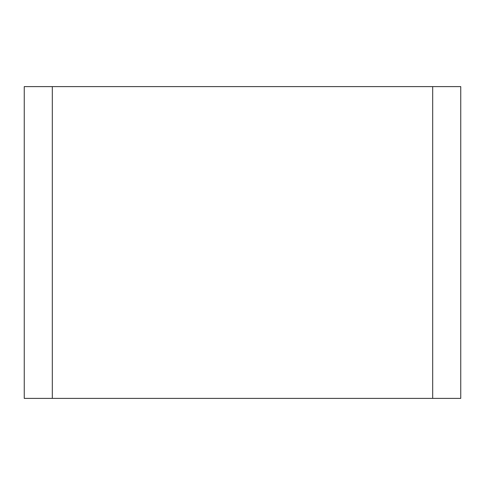 <?xml version="1.0" encoding="UTF-8"?>
<svg xmlns="http://www.w3.org/2000/svg" width="485" height="485" viewBox="0 0 485 485"><rect width="100%" height="100%" fill="white"/><g stroke="black" fill="none" stroke-linecap="round" stroke-linejoin="round"><path stroke-width="0.73" d="M432.687 86.609L52.313 86.609L52.313 398.391L460.75 398.391L460.75 86.609L432.687 86.609L432.687 398.391M52.313 86.609L24.25 86.609L24.25 398.391L52.313 398.391"/></g></svg>
